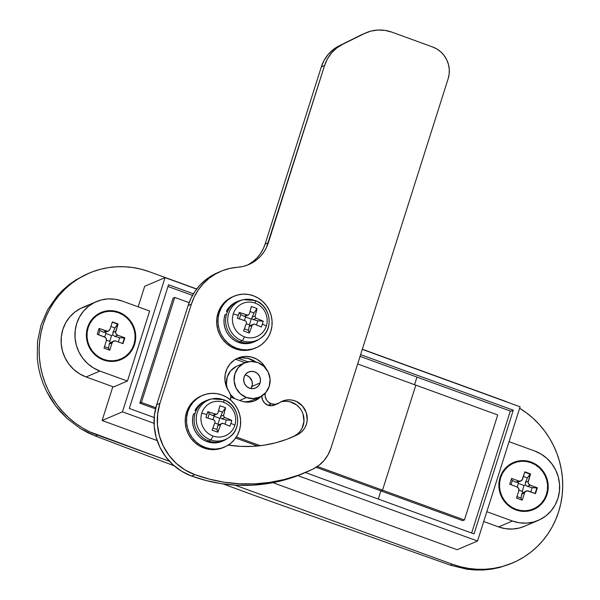 <?xml version="1.0" encoding="UTF-8"?>
<svg xmlns="http://www.w3.org/2000/svg" width="600" height="600" viewBox="0 0 600 600"><rect width="100%" height="100%" fill="white"/><g stroke="black" fill="none" stroke-linecap="round" stroke-linejoin="round"><path stroke-width="0.9" d="M149.31 271.718L141.33 269.25L133.17 267.6L124.92 266.767L116.655 266.775L108.458 267.615L100.403 269.28L92.565 271.755L85.028 275.017L77.865 279.038L71.13 283.77L64.905 289.178L59.242 295.2L54.195 301.785L49.823 308.865L46.148 316.373L43.223 324.24L41.07 332.385L39.705 340.74L39.15 349.215L39.405 357.728L40.47 366.195L42.338 374.543L44.985 382.688L48.383 390.555L52.5 398.055L57.307 405.135L62.745 411.713L68.775 417.728L75.323 423.12L82.343 427.845L89.752 431.857L169.53 461.325L97.485 435.105A87.293 83.692 -113.1 0 1 39.255 355.38A87.293 83.692 -113.1 0 1 89.145 273.127A87.293 83.692 -113.1 0 1 149.31 271.718L196.733 288.975L149.31 271.718M519.645 408.255A87.293 83.692 -113.1 0 1 562.627 489.232A87.293 83.692 -113.1 0 1 512.715 562.898A87.293 83.692 -113.1 0 1 452.543 564.3L234.877 485.1L452.543 564.3L460.53 566.768L468.683 568.425L476.933 569.25L485.197 569.25L493.395 568.41L501.45 566.737L509.287 564.263L516.825 561L523.995 556.987L530.722 552.248L536.947 546.847L542.61 540.825L547.658 534.24L552.037 527.16L555.705 519.645L558.63 511.778L560.79 503.632L562.148 495.285L562.702 486.81L562.447 478.298L561.382 469.822L559.515 461.475L556.875 453.33L553.477 445.47L549.352 437.963L544.545 430.89L539.107 424.312L533.085 418.298L526.53 412.897L519.518 408.173M509.325 402.893L362.332 349.23L504.375 400.912A87.293 83.692 -113.1 0 1 509.317 402.893M457.17 549.713L272.947 482.685L457.17 549.713L477.533 541.028L520.102 406.815L362.28 349.388L520.102 406.815L477.533 541.028L457.17 549.713M157.148 440.543L102.113 420.518L112.837 386.692L102.113 420.518L122.468 411.832L102.113 420.518L157.148 440.543M138.165 306.855L144.683 286.305L165.045 277.62L122.468 411.832L154.05 423.322L122.468 411.832L165.045 277.62L144.683 286.305L138.165 306.855M512.715 562.898L499.68 567.487L483.48 569.977L466.8 569.205L450.428 565.2L452.543 564.3L450.428 565.2L270.93 501.442L450.428 565.2L466.8 569.205L475.118 570L483.48 569.977L491.67 569.138L499.68 567.487L511.02 563.618M474.045 533.903L305.355 472.522L474.045 533.903L513.285 410.19L510.18 411.518L513.285 410.19L474.045 533.903M231.083 445.493L228.862 444.69L231.083 445.493M297.788 475.62L477.533 541.028L297.788 475.62M360.615 354.638L513.285 410.19L360.615 354.638M95.37 436.013L97.485 435.105L95.37 436.013L87.742 432.668L80.43 428.588L95.37 436.013A2485.185 471.375 17.6 0 0 174.097 465.743A2485.185 471.375 17.6 0 1 95.37 436.013M67.043 418.44L80.43 428.588L67.043 418.44L60.998 412.38L55.545 405.81L67.043 418.44M46.545 391.29L55.545 405.81L50.73 398.783L46.545 391.29L43.065 383.43L46.545 391.29M40.365 375.345L43.065 383.43L40.365 375.345L38.43 367.05L40.365 375.345M37.297 358.56L38.43 367.05L37.297 358.56L37.5 341.67L37.297 358.56M40.995 325.14L37.5 341.67L40.995 325.14L47.617 309.788L40.995 325.14M57.165 296.07L47.617 309.788L57.165 296.07L62.873 290.04L57.165 296.07M69.203 284.58L62.873 290.04L69.203 284.58L76.012 279.817L69.203 284.58M89.145 273.127L76.012 279.817L87.45 273.847M270.93 501.442A2485.185 471.375 17.6 0 1 222.99 483.885A2485.185 471.375 17.6 0 0 270.93 501.442M196.627 289.11L165.045 277.62L196.627 289.11M154.192 417.518L129.292 408.457L168.532 284.745L193.433 293.812L168.532 284.745L129.292 408.457L154.192 417.518M238.29 358.298L247.942 361.808L238.29 358.298M245.055 362.692L235.59 359.243L245.055 362.692M253.718 401.168A19.95 19.133 66.9 0 0 258.495 397.627L256.627 399.3M261.12 396.397A19.95 19.133 -113.1 0 1 254.955 400.688A19.95 19.133 -113.1 0 1 241.2 401.01L230.82 397.237L241.2 401.01L244.89 401.955L248.67 402.143L252.382 401.572L255.892 400.26L261.12 396.39M167.985 286.485L192.502 295.41L167.985 286.485M155.52 408.877L139.785 403.147L173.108 298.118L174.735 297.42L173.108 298.118L139.785 403.147L141.413 402.457L155.812 407.692L141.413 402.457L139.785 403.147L155.52 408.877M189.127 302.655L174.735 297.42L141.413 402.457L174.735 297.42L189.127 302.655M378.285 499.058L380.88 490.875L316.147 467.317L380.88 490.875L378.285 499.058M257.558 446.002L235.657 438.03L257.558 446.002M382.515 490.178L380.88 490.875L382.515 490.178L380.88 490.875L382.515 490.178L415.83 385.147L382.515 490.178L464.408 519.975L462.78 520.673L380.88 490.875L462.78 520.673L464.408 519.975L497.722 414.945L357.653 363.975L415.83 385.147L382.515 490.178L464.408 519.975L497.722 414.945L415.83 385.147L382.515 490.178L317.407 466.493L382.515 490.178M236.347 436.995L260.295 445.71L236.347 436.995M360.06 356.377L416.978 377.085L414.57 384.69L416.978 377.085L360.06 356.377M471.638 533.025L510.322 411.053L416.978 377.085L414.57 384.69L416.978 377.085L510.322 411.053L471.638 533.025M246.532 375.33L249.405 377.07L252.045 381.382L252.308 384.765L250.92 388.575A8.73 8.37 66.9 0 0 251.962 386.415L260.1 382.942A8.73 8.37 -113.1 0 1 246.45 386.295A8.73 8.37 -113.1 0 1 244.065 377.108L243.69 380.452L244.583 383.737L246.623 386.452L249.495 388.192L252.757 388.688L255.923 387.862L258.502 385.845L260.1 382.942L260.483 379.59L259.59 376.312L257.55 373.59L254.678 371.858L251.415 371.362L248.25 372.188L245.67 374.205L244.065 377.108A8.73 8.37 -113.1 0 1 257.722 373.755A8.73 8.37 -113.1 0 1 260.1 382.942L251.962 386.415A8.73 8.37 66.9 0 0 245.108 374.947M246.532 397.53A18.705 17.933 -113.1 0 1 234.053 380.445A18.705 17.933 -113.1 0 1 244.748 362.82A18.705 17.933 -113.1 0 1 257.64 362.52A18.705 17.933 -113.1 0 1 270.12 379.605A18.705 17.933 -113.1 0 1 259.425 397.23A18.705 17.933 -113.1 0 1 246.532 397.53L239.678 400.455L246.532 397.53L240.382 393.803L236.01 387.982L234.09 380.947L234.907 373.77L238.335 367.553L243.862 363.225L250.642 361.455L257.64 362.52L263.79 366.24L268.163 372.067L270.082 379.103L269.265 386.272L265.83 392.498L260.31 396.825L253.53 398.588L246.532 397.53M244.748 362.82L237.09 366.082A18.705 17.933 66.9 0 0 227.392 388.897L226.433 384.21L227.25 377.04L230.685 370.815L236.212 366.487M230.438 394.59A18.705 17.933 66.9 0 0 234.728 398.655L230.265 394.373M259.425 397.23L251.767 400.493A18.705 17.933 66.9 0 1 244.373 401.865L249.36 401.317L251.835 400.47M276.022 404.243L272.175 405.72L268.043 405.24A9.353 8.97 66.9 0 0 274.485 405.09L277.748 403.702A9.353 8.97 -113.1 0 1 271.298 403.853L268.043 405.24L264.653 403.088L262.433 399.675L261.803 395.662M261.795 395.993A9.353 8.97 66.9 0 0 268.043 405.24L271.298 403.853L275.43 404.325L279.278 402.855A18.39 17.633 -113.1 0 1 282.293 401.183A18.39 17.633 -113.1 0 1 305.535 410.73A18.39 17.633 -113.1 0 1 297.6 434.625L294.337 436.013A124.387 119.265 66.9 0 1 290.1 438L297.6 434.625A124.387 119.265 -113.1 0 1 291.735 437.317A124.387 119.265 -113.1 0 1 228.255 445.08L240.75 446.377L252.525 446.37L264.21 445.178L275.692 442.8L286.86 439.275L297.6 434.625L300.653 432.683L303.233 430.125L305.243 427.072L306.593 423.638L307.222 419.97L306.263 412.56L302.52 406.072L296.618 401.58L293.153 400.335L289.538 399.832L285.915 400.103L282.45 401.123L279.278 402.855A9.353 8.97 -113.1 0 1 277.748 403.702M230.385 400.132L230.82 397.275L230.377 394.395L229.087 391.77A22.755 21.817 -113.1 0 1 237.915 358.08A22.755 21.817 -113.1 0 1 266.13 368.782L261.57 362.7L256.755 359.145L251.235 357L245.4 356.407L239.678 357.42L234.45 359.962L230.108 363.847L226.95 368.805L225.202 374.49L224.978 380.49L226.305 386.393L229.087 391.77A9.353 8.97 -113.1 0 1 230.445 399.93M303.45 473.332L295.642 476.423L281.243 480.84L266.445 483.787L251.4 485.243L236.25 485.183L221.123 483.615L206.175 480.548L191.542 476.018L194.798 474.63A162.113 155.438 -113.1 0 0 306.54 472.02A162.113 155.438 -113.1 0 0 312.78 469.185A37.41 35.873 -113.1 0 0 331.02 447.93L328.147 454.597L324.038 460.515L318.847 465.442L312.78 469.185L298.905 475.028L284.498 479.445L269.707 482.4L254.663 483.847L239.505 483.787L224.377 482.22L209.43 479.16L194.798 474.63L185.062 469.957L176.34 463.455L168.968 455.355L163.23 445.987L159.345 435.69L157.462 424.882L157.657 413.963L159.915 403.357L191.385 304.155L194.333 296.767L198.292 289.928L203.19 283.785L208.928 278.452L215.37 274.058L222.397 270.69L229.853 268.41L242.73 266.52L247.695 265.005L252.382 262.755L256.673 259.822L260.498 256.275L263.767 252.173L266.407 247.612L324.585 65.49L327.413 58.898L331.447 53.04L336.548 48.142L342.502 44.392L364.365 33.57L370.95 31.11L377.918 30.037L384.998 30.39L391.912 32.152L432.66 46.98L436.987 49.057L440.857 51.945L444.135 55.545L446.685 59.715L448.418 64.282L449.25 69.09L449.168 73.942L448.162 78.66L331.02 447.93L448.162 78.66A24.938 23.91 -113.1 0 0 432.66 46.98L391.912 32.152A37.41 35.873 -113.1 0 0 366.127 32.76A37.41 35.873 -113.1 0 0 364.365 33.57L339.24 45.787L363 34.095M271.298 403.853L267.907 401.692L266.625 400.11L265.163 396.308L265.185 393.225A9.353 8.97 -113.1 0 0 271.298 403.853M306.54 472.02L303.285 473.408A162.113 155.438 66.9 0 1 191.542 476.018A56.115 53.805 66.9 0 1 156.66 404.745L159.915 403.357L156.66 404.745L188.123 305.543L191.385 304.155A56.115 53.805 -113.1 0 1 220.905 271.298L217.642 272.685A56.115 53.805 66.9 0 0 188.123 305.543L191.385 304.155L159.915 403.357A56.115 53.805 -113.1 0 0 194.798 474.63L191.542 476.018L181.808 471.353L173.085 464.842L165.712 456.75L159.975 447.375L156.09 437.085L154.208 426.27L154.395 415.35L156.66 404.745L188.123 305.543L191.07 298.163L195.038 291.322L199.935 285.173L205.673 279.847L212.115 275.445L217.725 272.655M249.12 264.142L253.417 261.21L257.243 257.663L260.505 253.56L263.153 249L265.118 244.08L321.322 66.877L324.15 60.285L328.192 54.435L333.285 49.537L339.24 45.787L361.11 34.957A37.41 35.873 66.9 0 1 362.873 34.148L366.127 32.76M236.317 358.845A22.755 21.817 66.9 0 1 255.728 361.942L247.98 358.388L242.145 357.803M280.702 401.963A18.39 17.633 66.9 0 1 302.64 412.965A18.39 17.633 66.9 0 1 294.337 436.013L297.39 434.07L299.978 431.52L301.987 428.46L303.968 421.365L303 413.955M299.265 407.46L296.528 404.91L289.897 401.722L286.275 401.228L282.66 401.49M220.905 271.298A56.115 53.805 -113.1 0 1 237.577 267.278A37.41 35.873 -113.1 0 0 248.692 264.593L248.64 264.615M247.042 265.245A37.41 35.873 66.9 0 0 265.118 244.08L268.373 242.685L265.118 244.08L321.322 66.877L324.585 65.49L268.373 242.685A37.41 35.873 -113.1 0 1 248.692 264.593M321.322 66.877L324.585 65.49A37.41 35.873 -113.1 0 1 342.502 44.392L339.24 45.787A37.41 35.873 66.9 0 0 321.322 66.877M120.922 359.625A25.56 24.51 66.9 0 0 135.36 335.52A25.56 24.51 66.9 0 0 118.312 312.263L118.642 312.12A25.56 24.51 -113.1 0 1 135.69 335.468A25.56 24.51 -113.1 0 1 121.08 359.558A25.56 24.51 -113.1 0 1 103.462 359.97L99.03 357.84L95.055 354.877L91.695 351.195L89.085 346.92L87.315 342.233L86.453 337.305L86.543 332.332L87.57 327.502L89.505 323.002L92.265 318.998L95.745 315.653L99.817 313.087L104.317 311.407L109.08 310.673L113.917 310.913L118.642 312.12L123.075 314.25L127.05 317.212L130.41 320.903L133.02 325.17L134.79 329.858L135.645 334.785L135.562 339.757L134.535 344.587L132.6 349.095L129.84 353.093L126.36 356.438L122.288 359.002L117.788 360.683L113.025 361.418L108.188 361.178L103.462 359.97A25.56 24.51 -113.1 0 1 86.407 336.623A25.56 24.51 -113.1 0 1 101.017 312.532A25.56 24.51 -113.1 0 1 118.642 312.12L118.312 312.263A25.56 24.51 -113.1 0 1 135.36 335.528A25.56 24.51 -113.1 0 1 120.907 359.632M87.352 305.895L80.76 308.355L74.805 312.105L69.713 317.002L65.67 322.86L62.85 329.452L61.343 336.517L61.215 343.8L62.468 351.007L65.055 357.87L68.88 364.118L73.8 369.517L79.613 373.853L86.1 376.965L99.945 371.055A37.41 35.873 -113.1 0 1 74.992 336.885A37.41 35.873 -113.1 0 1 96.368 301.635A37.41 35.873 -113.1 0 1 122.16 301.035L115.238 299.265L108.165 298.913L101.198 299.985L94.605 302.445L88.65 306.195L83.558 311.093L79.515 316.95L76.688 323.543L75.188 330.615L75.06 337.89L76.312 345.105L78.9 351.96L82.725 358.207L87.645 363.608L93.457 367.942L99.945 371.055L127.433 381.06L149.648 311.032L122.16 301.035L149.648 311.032L127.433 381.06L113.587 386.963L127.433 381.06L99.945 371.055L86.1 376.965L113.587 386.963L86.1 376.965A37.41 35.873 66.9 0 1 61.148 342.795A37.41 35.873 66.9 0 1 82.53 307.545L96.368 301.635M100.845 312.608A25.56 24.51 -113.1 0 1 118.312 312.263A25.56 24.51 66.9 0 0 100.86 312.6M120.585 359.093A24.938 23.91 -113.1 0 1 103.163 359.595A24.938 23.91 66.9 0 0 120.352 359.19L120.84 358.987A24.938 23.91 -113.1 0 1 103.65 359.385L103.163 359.595L103.65 359.385L99.323 357.315L95.445 354.42L92.168 350.82L89.617 346.657L87.892 342.082L87.052 337.275L87.142 332.423L88.148 327.712L90.03 323.317L92.722 319.41L96.12 316.147L100.087 313.65L104.483 312.007L109.125 311.295L113.843 311.528L118.455 312.705A24.938 23.91 -113.1 0 1 135.09 335.483A24.938 23.91 -113.1 0 1 120.84 358.987M118.455 312.705L122.782 314.782L126.66 317.67L129.938 321.27L132.488 325.433L134.212 330.007L135.045 334.815L134.962 339.668L133.958 344.377L132.075 348.772L129.382 352.68L125.985 355.942L122.017 358.447L117.623 360.082L112.98 360.803L108.255 360.562L103.65 359.385A24.938 23.91 -113.1 0 1 87.015 336.608A24.938 23.91 -113.1 0 1 101.265 313.103A24.938 23.91 -113.1 0 1 118.455 312.705M99.09 328.44L97.238 334.275L105.427 337.5L106.155 338.468L106.335 340.837L104.025 348.135L109.748 350.22L112.065 342.923L113.558 341.168L115.852 341.048L123.015 343.65L124.86 337.815L117.705 335.212L115.95 333.623L115.627 332.445L118.08 323.955L112.35 321.877L110.04 329.168L108.547 330.93L107.415 331.222L99.09 328.44L97.238 334.275L104.4 336.877A3.12 2.993 -113.1 0 1 106.335 340.837L104.025 348.135L109.748 350.22L112.065 342.923A3.12 2.993 -113.1 0 1 115.852 341.048L123.015 343.65L124.86 337.815L117.705 335.212A3.12 2.993 -113.1 0 1 115.762 331.252L112.942 332.46L114.922 327.938L118.08 323.955L115.762 331.252L112.942 332.46L112.823 334.957L114.877 336.42L119.677 337.665L124.373 338.025L122.632 343.515L124.373 338.025L119.677 337.665L118.32 341.947L119.677 337.665L114.877 336.42L117.705 335.212L114.877 336.42L112.823 334.957L111.585 335.558L112.823 334.957L112.942 332.46L114.922 327.938L110.895 326.475L114.922 327.938L117.593 324.165L112.245 322.222L118.08 323.955L112.35 321.877L110.04 329.168A3.12 2.993 -113.1 0 1 106.252 331.043L99.09 328.44M101.265 313.103L100.778 313.312A24.938 23.91 66.9 0 0 86.52 336.817A24.938 23.91 66.9 0 0 103.163 359.595A24.938 23.91 -113.1 0 1 86.52 336.683A24.938 23.91 -113.1 0 1 101.017 313.215M110.43 342.502L109.733 341.392L111.585 335.558L109.733 341.392L106.47 340.207L109.733 341.392L110.43 342.502L109.238 344.13L108.525 348.105L109.125 349.987L108.525 348.105L104.498 346.642L108.525 348.105L109.238 344.13L112.065 342.923L109.238 344.13L109.642 343.163L113.708 341.1M104.73 337.02L105.855 333.472L111.585 335.558L105.855 333.472L104.73 337.02M99.885 330.465L98.528 334.74L99.885 330.465L103.425 332.25L105.413 332.265L105.855 333.472L105.42 332.265L103.425 332.25L106.252 331.043L103.425 332.25L99.885 330.465L98.895 329.062L99.885 330.465M530.805 462.225A25.56 24.51 66.9 0 0 513.345 462.562A25.56 24.51 -113.1 0 1 530.805 462.225L530.805 462.225A25.56 24.51 -113.1 0 1 547.852 485.49A25.56 24.51 -113.1 0 1 533.4 509.595A25.56 24.51 66.9 0 0 547.852 485.482A25.56 24.51 66.9 0 0 530.805 462.225L530.805 462.225M515.955 509.933A25.56 24.51 -113.1 0 1 498.9 486.585A25.56 24.51 -113.1 0 1 513.51 462.495A25.56 24.51 -113.1 0 1 531.135 462.082L535.567 464.213L539.543 467.175L542.895 470.865L545.513 475.132L547.283 479.82L548.138 484.748L548.055 489.72L547.02 494.55L545.092 499.058L542.332 503.055L538.852 506.4L534.78 508.965L530.28 510.645L525.518 511.38L520.68 511.14L515.955 509.933L511.515 507.803L507.548 504.84L504.188 501.15L501.57 496.882L499.8 492.195L498.945 487.268L499.035 482.295L500.062 477.465L501.998 472.957L504.757 468.96L508.237 465.615L512.31 463.05L516.81 461.37L521.572 460.635L526.403 460.875L531.135 462.082A25.56 24.51 -113.1 0 1 548.183 485.43A25.56 24.51 -113.1 0 1 533.572 509.52A25.56 24.51 -113.1 0 1 515.955 509.933M513.757 463.065A24.938 23.91 -113.1 0 1 530.947 462.668L535.275 464.737L539.153 467.632L542.423 471.232L544.972 475.395L546.705 479.97L547.537 484.778L547.455 489.63L546.45 494.34L544.567 498.735L541.875 502.643L538.477 505.905L534.502 508.403L530.115 510.045L525.465 510.765L520.748 510.525L516.135 509.347A24.938 23.91 -113.1 0 1 499.5 486.57A24.938 23.91 -113.1 0 1 513.757 463.065L513.27 463.275A24.938 23.91 66.9 0 0 499.013 486.78A24.938 23.91 66.9 0 0 515.648 509.558L515.648 509.558A24.938 23.91 -113.1 0 1 499.005 486.645A24.938 23.91 -113.1 0 1 513.51 463.178M538.222 520.418A37.41 35.873 -113.1 0 0 559.605 485.168A37.41 35.873 -113.1 0 0 534.653 450.998L541.14 454.11L546.952 458.445L551.865 463.845L555.69 470.092L558.285 476.955L559.537 484.162L559.41 491.438L557.903 498.51L555.075 505.103L551.04 510.96L545.94 515.857L539.985 519.607L533.4 522.067L526.433 523.14L519.352 522.787L512.438 521.018L486.832 511.702L512.438 521.018L498.592 526.928A37.41 35.873 66.9 0 0 524.377 526.32L538.222 520.418A37.41 35.873 -113.1 0 1 512.438 521.018L498.592 526.928L483.72 521.513L498.592 526.928L505.507 528.69L512.588 529.043L519.555 527.97L524.498 526.275M534.653 450.998L509.048 441.683L534.653 450.998M516.135 509.347L511.815 507.278L507.938 504.382L504.66 500.783L502.11 496.62L500.385 492.045L499.545 487.237L499.635 482.385L500.632 477.675L502.522 473.28L505.215 469.373L508.612 466.11L512.58 463.612L516.975 461.97L521.618 461.25L526.335 461.49L530.947 462.668A24.938 23.91 -113.1 0 1 547.582 485.445A24.938 23.91 -113.1 0 1 533.332 508.95A24.938 23.91 -113.1 0 1 516.135 509.347M535.5 493.612L537.352 487.778L530.197 485.175L528.442 483.585L528.12 482.408L530.572 473.918L524.842 471.832L521.955 480.165L519.908 481.185L518.745 481.005L511.582 478.403L509.73 484.237L516.893 486.84L518.648 488.43L518.827 490.8L516.518 498.097L522.24 500.175L524.558 492.885L525.127 491.85L527.175 490.83L535.5 493.612L537.352 487.778L532.17 487.627L527.37 486.375L530.197 485.175L537.352 487.778L536.865 487.987L535.125 493.478L536.865 487.987L532.17 487.627L530.812 491.91L532.17 487.627L527.37 486.375L530.197 485.175A3.12 2.993 -113.1 0 1 528.255 481.215L530.572 473.918L524.737 472.185L530.085 474.127L527.408 477.9L523.388 476.438L527.408 477.9L525.435 482.423L525.308 484.92L524.077 485.52L522.225 491.355L518.963 490.17L522.225 491.355L524.077 485.52L518.347 483.435L517.222 486.982L518.347 483.435L524.077 485.52L525.308 484.92L527.37 486.375L525.308 484.92L525.435 482.423L528.255 481.215L525.435 482.423L527.408 477.9L530.572 473.918L524.842 471.832L522.533 479.13A3.12 2.993 -113.1 0 1 518.745 481.005L511.582 478.403L509.73 484.237L516.893 486.84A3.12 2.993 -113.1 0 1 518.827 490.8L516.518 498.097L522.24 500.175L524.558 492.885A3.12 2.993 -113.1 0 1 528.345 491.01L535.5 493.612M533.077 509.055A24.938 23.91 -113.1 0 1 515.648 509.558A24.938 23.91 66.9 0 0 532.838 509.153L533.332 508.95M512.377 480.428L511.02 484.702L512.377 480.428L515.918 482.213L517.905 482.228L518.347 483.435L517.905 482.228L515.918 482.213L518.745 481.005L515.918 482.213L512.377 480.428L511.388 479.025L512.377 480.428M522.915 492.465L522.225 491.355L522.915 492.465L521.73 494.092L524.558 492.885L521.73 494.092L521.01 498.067L522.135 493.125L526.192 491.062M521.61 499.95L521.01 498.067L521.61 499.95M516.99 496.605L521.01 498.067L516.99 496.605M202.56 395.4L201.263 395.955A28.057 26.902 66.9 0 0 186.502 412.388L187.8 411.832A28.057 26.902 -113.1 0 1 202.56 395.4A28.057 26.902 -113.1 0 1 231.683 401.048A28.057 26.902 -113.1 0 1 239.347 430.582A28.057 26.902 -113.1 0 1 224.587 447.015A28.057 26.902 -113.1 0 1 195.465 441.368A28.057 26.902 -113.1 0 1 187.8 411.832L186.502 412.388L185.37 417.69L185.273 423.15L186.218 428.558L188.16 433.702L191.025 438.382L194.715 442.433L199.072 445.688L203.94 448.02L209.13 449.347L214.44 449.61L219.66 448.808L223.373 447.533M201.788 413.153A18.015 17.273 -113.1 0 1 223.68 402.315A6.232 1.32 -70 0 0 223.538 399.675A6.232 1.32 110 0 1 223.68 402.315A18.015 17.273 66.9 0 0 201.788 413.153A18.015 17.273 66.9 0 0 212.985 436.035A18.015 17.273 -113.1 0 1 201.788 413.153A40.53 7.688 17.6 0 1 206.843 414.57A40.53 7.688 -162.4 0 0 201.788 413.153M205.65 400.875L199.455 404.678L194.962 410.475L196.59 409.785A21.825 20.925 66.9 0 0 195.157 413.22A21.825 20.925 -113.1 0 1 196.59 409.785A21.825 20.925 -113.1 0 1 206.64 400.44L205.013 401.138A21.825 20.925 66.9 0 0 194.962 410.475L196.59 409.785A21.825 20.925 66.9 0 1 210.18 399.3L212.017 398.895L223.53 399.675A6.232 1.32 110 0 0 223.335 399.668A21.473 20.587 66.9 0 0 209.228 399.735A21.473 20.587 66.9 0 0 196.245 419.857A21.473 20.587 66.9 0 0 210.585 439.853A6.232 1.32 -70 0 0 212.985 436.035A18.015 17.273 66.9 0 0 234.877 425.197A40.53 7.688 -162.4 0 0 230.895 423.322A40.17 24.78 116.3 0 1 229.89 426.232L222.983 423.338L221.632 423.397L220.71 424.463L217.83 432.202L214.98 431.197L212.108 430.118L214.98 422.377L214.897 420.945L213.817 420L205.942 417.518A40.17 9.585 -75.1 0 1 206.843 414.57A40.17 9.585 -75.1 0 1 207.788 411.683L215.67 414.165L217.072 414.09L217.942 413.04L219.847 405.713L222.757 406.695L225.577 407.798L223.673 415.125L223.808 416.535L224.835 417.502L231.743 420.397A40.17 24.78 116.3 0 1 230.895 423.322A40.53 7.688 17.6 0 1 234.877 425.197A18.015 17.273 66.9 0 0 223.68 402.315A18.015 17.273 -113.1 0 1 234.877 425.197A18.015 17.273 -113.1 0 1 212.985 436.035A6.232 1.32 110 0 1 210.585 439.853A21.473 20.587 -113.1 0 1 196.252 418.35A21.473 20.587 -113.1 0 1 212.017 398.895A21.473 20.587 -113.1 0 1 223.335 399.668A21.473 20.587 -113.1 0 1 237.472 417.382A21.473 20.587 -113.1 0 1 228.6 437.768A21.473 20.587 -113.1 0 1 210.585 439.853L208.725 440.933L210.585 439.853A21.473 20.587 66.9 0 0 230.603 436.237M195.157 413.22A21.825 20.925 66.9 0 0 208.725 440.933L207.097 441.63A21.825 20.925 66.9 0 0 222.135 441.278L223.763 440.58A21.825 20.925 -113.1 0 1 208.725 440.933A21.825 20.925 -113.1 0 1 195.157 413.22L193.53 413.91L195.157 413.22M227.812 438.27A21.825 20.925 -113.1 0 1 223.763 440.58M194.962 410.475L195.975 411.06L194.962 410.475M222.21 441.248L215.257 442.868L211.132 442.658L207.097 441.63L203.31 439.815L199.92 437.287L197.048 434.138L194.82 430.493L193.305 426.487L192.577 422.287L192.653 418.035L193.53 413.91A21.825 20.925 66.9 0 0 207.097 441.63L208.725 440.933A21.825 20.925 66.9 0 0 227.032 438.817L228.6 437.768C242.962 429.173 239.52 404.572 223.53 399.675M206.843 414.57A40.17 9.585 -75.1 0 1 207.788 411.683L209.272 413.775L207.9 418.103L209.272 413.775L207.788 411.683A40.41 7.665 17.6 0 1 215.67 414.165L212.618 415.47L209.272 413.775L212.618 415.47L213.817 415.478L214.08 416.205L212.962 419.715L214.08 416.205L219.803 418.29L217.958 424.125L214.778 422.97L217.958 424.125L218.37 424.785L217.657 425.76L216.983 429.533L217.83 432.202A40.17 10.365 -156.7 0 1 212.108 430.118A40.41 8.543 -70 0 0 214.98 422.377L214.897 420.945L213.817 420A40.41 7.665 17.6 0 0 205.942 417.518A40.17 9.585 -75.1 0 1 206.843 414.57M212.91 428.048L216.983 429.533L217.83 432.202A40.41 8.543 -70 0 0 220.71 424.463L217.657 425.76L216.983 429.533L212.91 428.048M219.135 424.575L218.37 424.785L217.958 424.125L219.803 418.29L220.545 417.923L221.782 418.8L226.327 419.985L231.743 420.397A40.41 7.665 -162.4 0 0 224.835 417.502L221.782 418.8L226.327 419.985L225.007 424.147L226.327 419.985L231.743 420.397A40.17 24.78 116.3 0 1 230.895 423.322A40.17 24.78 116.3 0 1 229.89 426.232A40.41 7.665 -162.4 0 0 222.983 423.338L218.468 424.74M213.735 415.515L217.072 414.09L217.942 413.04A40.41 8.543 -70 0 0 219.847 405.713A40.17 24 10.7 0 1 225.577 407.798L222.495 412.155L225.577 407.798A40.41 8.543 110 0 1 223.673 415.125L220.62 416.43L222.495 412.155L218.587 410.73L222.495 412.155L220.62 416.43L220.545 417.923L219.803 418.29L214.08 416.205L213.817 415.478L213.218 415.62L213.817 415.478M220.44 417.188L220.545 417.923L221.782 418.8L224.835 417.502L223.808 416.535L223.673 415.125L220.62 416.43L220.44 417.188M218.37 424.785L217.657 425.76L220.71 424.463L221.632 423.397M217.072 414.09L215.67 414.165L212.618 415.47L213.218 415.62M201.36 395.91L195.472 399.375L191.648 403.05L188.618 407.445L186.502 412.388A28.057 26.902 66.9 0 0 194.16 441.923A28.057 26.902 66.9 0 0 223.282 447.57L224.587 447.015M239.347 430.582L237.225 435.525L234.195 439.92L230.37 443.595L225.907 446.408L220.965 448.252L215.737 449.055L210.435 448.793L205.245 447.465L200.377 445.132L196.013 441.877L192.33 437.827L189.458 433.14L187.515 427.995L186.578 422.595L186.675 417.135L187.8 411.832L189.922 406.89L192.952 402.495L196.778 398.82L201.24 396.007L206.183 394.162L211.41 393.36L216.712 393.623L221.903 394.95L226.77 397.283L231.127 400.537L234.817 404.58L237.683 409.268L239.625 414.412L240.57 419.82L240.472 425.28L239.347 430.582M234.03 296.197L232.725 296.752A28.057 26.902 66.9 0 0 217.965 313.185L219.27 312.63A28.057 26.902 -113.1 0 1 234.03 296.197A28.057 26.902 -113.1 0 1 263.153 301.853A28.057 26.902 -113.1 0 1 270.81 331.388A28.057 26.902 -113.1 0 1 256.05 347.812A28.057 26.902 -113.1 0 1 226.935 342.165A28.057 26.902 -113.1 0 1 219.27 312.63L217.965 313.185L216.84 318.487L216.743 323.947L217.68 329.355L219.623 334.5L222.495 339.188L226.178 343.237L230.542 346.485L235.41 348.825L240.6 350.145L245.903 350.407L251.13 349.605L254.843 348.33M233.257 313.957A18.015 17.273 -113.1 0 1 255.15 303.112A6.232 1.32 -70 0 0 255.007 300.472A6.232 1.32 110 0 1 255.15 303.112A18.015 17.273 66.9 0 0 233.257 313.957A18.015 17.273 66.9 0 0 244.455 336.832A18.015 17.273 -113.1 0 1 233.257 313.957A40.53 7.688 17.6 0 1 238.312 315.375A40.53 7.688 -162.4 0 0 233.257 313.957M237.12 301.673L230.925 305.483L226.425 311.28L228.053 310.582A21.825 20.925 66.9 0 0 226.627 314.017A21.825 20.925 -113.1 0 1 228.053 310.582A21.825 20.925 -113.1 0 1 238.11 301.237L236.475 301.935A21.825 20.925 66.9 0 0 226.425 311.28L228.053 310.582A21.825 20.925 66.9 0 1 241.65 300.105L243.487 299.7L255 300.472A6.232 1.32 110 0 0 254.805 300.465A21.473 20.587 66.9 0 0 240.697 300.532A21.473 20.587 66.9 0 0 227.715 320.655A21.473 20.587 66.9 0 0 242.055 340.657A6.232 1.32 -70 0 0 244.455 336.832A18.015 17.273 66.9 0 0 266.347 325.995A40.53 7.688 -162.4 0 0 262.365 324.12A40.17 24.78 116.3 0 1 261.36 327.038L254.452 324.135L253.095 324.195L252.173 325.26L249.3 333.007L246.45 332.002L243.577 330.923L246.45 323.183L246.36 321.75L245.288 320.805L237.405 318.322A40.17 9.585 -75.1 0 1 238.312 315.375A40.17 9.585 -75.1 0 1 239.257 312.487L247.14 314.97L248.542 314.888L249.413 313.845L251.317 306.517L254.228 307.493L257.04 308.595L255.135 315.93L255.27 317.332L256.298 318.3L263.212 321.202A40.17 24.78 116.3 0 1 262.365 324.12A40.53 7.688 17.6 0 1 266.347 325.995A18.015 17.273 66.9 0 0 255.15 303.112A18.015 17.273 -113.1 0 1 266.347 325.995A18.015 17.273 -113.1 0 1 244.455 336.832A6.232 1.32 110 0 1 242.055 340.657A21.473 20.587 -113.1 0 1 227.715 319.147A21.473 20.587 -113.1 0 1 243.487 299.7A21.473 20.587 -113.1 0 1 254.805 300.465A21.473 20.587 -113.1 0 1 268.942 318.188A21.473 20.587 -113.1 0 1 260.07 338.572A21.473 20.587 -113.1 0 1 242.055 340.657L240.195 341.737L242.055 340.657A21.473 20.587 66.9 0 0 262.072 337.043M226.627 314.017A21.825 20.925 66.9 0 0 240.195 341.737L238.56 342.428A21.825 20.925 66.9 0 0 253.605 342.082L255.233 341.385A21.825 20.925 -113.1 0 1 240.195 341.737A21.825 20.925 -113.1 0 1 226.627 314.017L225 314.715L226.627 314.017M259.275 339.067A21.825 20.925 -113.1 0 1 255.233 341.385M226.425 311.28L227.438 311.865L226.425 311.28M253.673 342.045L246.728 343.665L242.595 343.462L238.56 342.428L234.78 340.612L231.382 338.085L228.517 334.935L226.29 331.29L224.775 327.293L224.048 323.085L224.123 318.84L225 314.715A21.825 20.925 66.9 0 0 238.56 342.428L240.195 341.737A21.825 20.925 66.9 0 0 258.502 339.615L260.07 338.572C274.433 329.97 270.99 305.37 255 300.472M238.312 315.375A40.17 9.585 -75.1 0 1 239.257 312.487L240.743 314.58L239.37 318.907L240.743 314.58L239.257 312.487A40.41 7.665 17.6 0 1 247.14 314.97L244.087 316.267L240.743 314.58L244.087 316.267L245.28 316.275L245.55 317.002L244.433 320.52L245.55 317.002L251.272 319.087L249.42 324.923L246.248 323.767L249.42 324.923L249.84 325.59L249.127 326.565L248.445 330.33L249.3 333.007A40.17 10.365 -156.7 0 1 243.577 330.923A40.41 8.543 -70 0 0 246.45 323.183L246.36 321.75L245.288 320.805A40.41 7.665 17.6 0 0 237.405 318.322A40.17 9.585 -75.1 0 1 238.312 315.375M244.38 328.853L248.445 330.33L249.3 333.007A40.41 8.543 -70 0 0 252.173 325.26L249.127 326.565L248.445 330.33L244.38 328.853M250.597 325.373L249.84 325.59L249.42 324.923L251.272 319.087L252.015 318.728L253.252 319.605L257.79 320.782L263.212 321.202A40.41 7.665 -162.4 0 0 256.298 318.3L253.252 319.605L257.79 320.782L256.47 324.945L257.79 320.782L263.212 321.202A40.17 24.78 116.3 0 1 262.365 324.12A40.17 24.78 116.3 0 1 261.36 327.038A40.41 7.665 -162.4 0 0 254.452 324.135L249.938 325.545M245.205 316.312L248.542 314.888L249.413 313.845A40.41 8.543 -70 0 0 251.317 306.517A40.17 24 10.7 0 1 257.04 308.595L253.958 312.952L257.04 308.595A40.41 8.543 110 0 1 255.135 315.93L252.09 317.228L253.958 312.952L250.058 311.535L253.958 312.952L252.09 317.228L252.015 318.728L251.272 319.087L245.55 317.002L245.28 316.282L244.688 316.418L245.28 316.275M251.91 317.985L252.015 318.728L253.252 319.605L256.298 318.3L255.27 317.332L255.135 315.93L252.09 317.228L251.91 317.985M249.84 325.59L249.127 326.565L252.173 325.26L253.095 324.195M248.542 314.888L247.14 314.97L244.087 316.267L244.688 316.418M232.83 296.715L226.942 300.18L223.118 303.847L220.087 308.243L217.965 313.185A28.057 26.902 66.9 0 0 225.63 342.72A28.057 26.902 66.9 0 0 254.752 348.368L256.05 347.812M270.81 331.388L268.695 336.33L265.665 340.718L261.84 344.392L257.377 347.205L252.435 349.05L247.208 349.853L241.897 349.59L236.715 348.263L231.847 345.93L227.483 342.675L223.8 338.632L220.928 333.945L218.985 328.8L218.048 323.392L218.138 317.933L219.27 312.63L221.392 307.688L224.423 303.293L228.24 299.625L232.71 296.805L237.653 294.968L242.873 294.157L248.183 294.42L253.373 295.748L258.24 298.08L262.597 301.335L266.288 305.385L269.153 310.072L271.095 315.218L272.04 320.618L271.942 326.077L270.81 331.388M105.285 332.325L108.398 330.998M517.778 482.287L520.89 480.952"/></g></svg>
